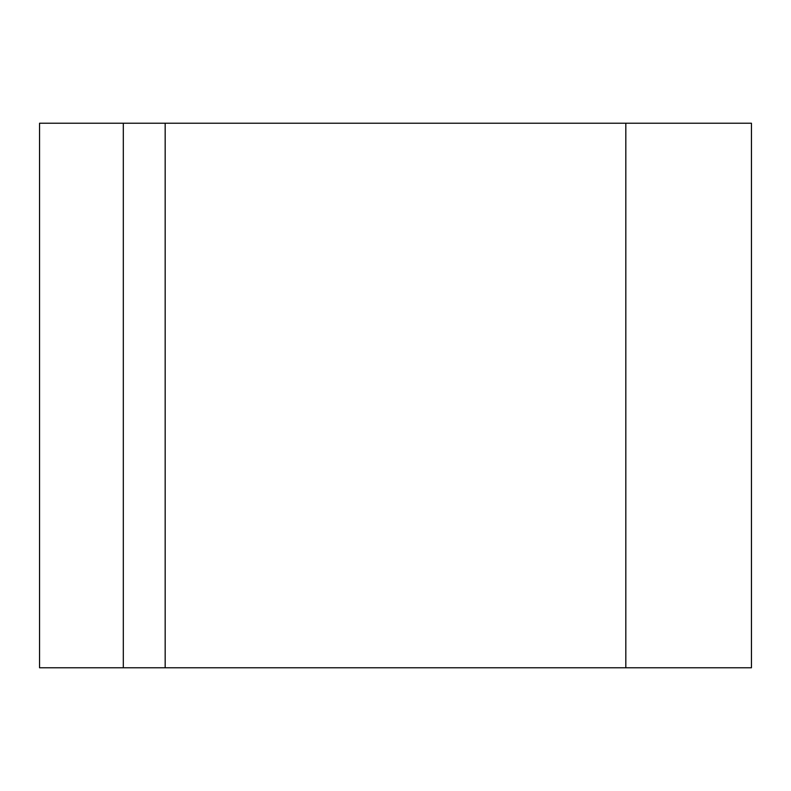<?xml version="1.0" encoding="UTF-8"?>
<svg xmlns="http://www.w3.org/2000/svg" width="791" height="791" viewBox="0 0 791 791"><rect width="100%" height="100%" fill="white"/><g stroke="black" fill="none" stroke-linecap="round" stroke-linejoin="round"><path stroke-width="1.19" d="M751.45 298.79L751.45 492.21M751.45 667.772L751.45 123.228L39.55 123.228L39.55 667.772L751.45 667.772M123.307 667.772L123.307 123.228M625.819 667.772L625.819 123.228M165.171 667.772L165.171 123.228"/></g></svg>
